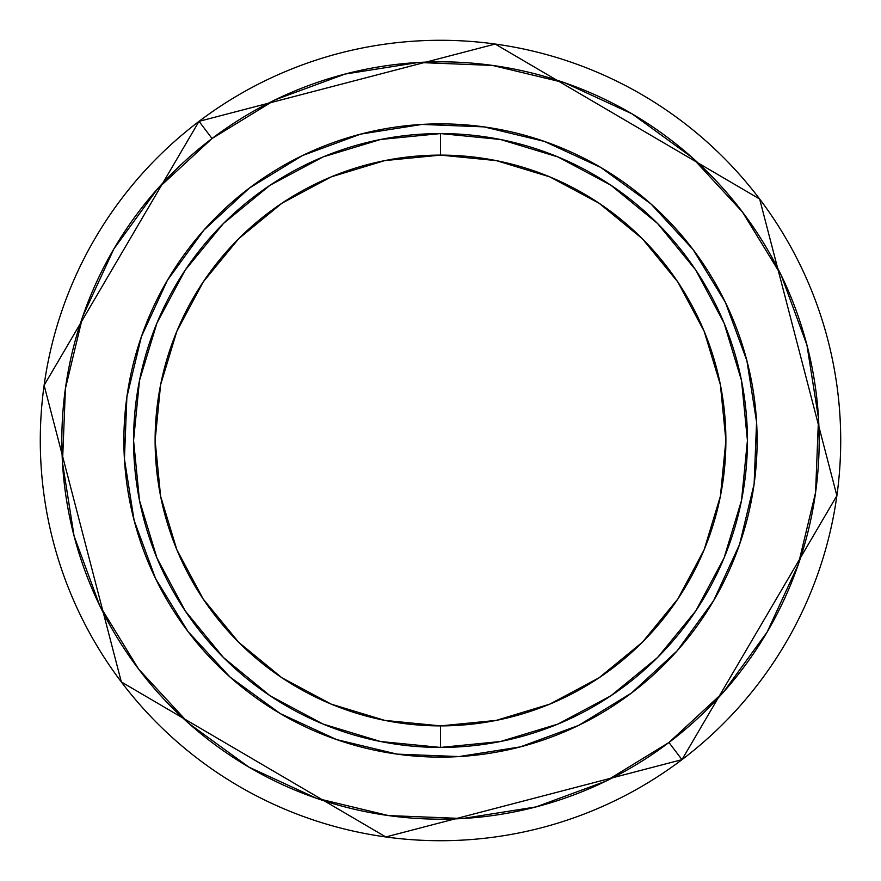 <?xml version="1.0" encoding="UTF-8"?>
<svg xmlns="http://www.w3.org/2000/svg" width="881" height="881" viewBox="0 0 881 881"><rect width="100%" height="100%" fill="white"/><g stroke="black" fill="none" stroke-linecap="round" stroke-linejoin="round"><path stroke-width="1.32" d="M269.982 185.296L323.041 156.939L380.625 139.473L440.5 133.571A306.929 306.929 0 0 1 747.429 440.5A306.929 306.929 0 0 1 440.5 747.429A306.929 306.929 0 0 0 747.429 440.5A306.929 306.929 0 0 0 440.5 133.571L440.5 155.111A285.389 285.389 0 0 1 725.889 440.5A285.389 285.389 0 0 1 440.5 725.889L440.5 747.429L440.5 725.889L496.179 720.405L549.711 704.161L599.058 677.786L642.304 642.304L677.786 599.058L704.161 549.711L720.405 496.179L725.889 440.5L720.405 384.821L704.161 331.289L677.786 281.942L642.304 238.696L599.058 203.214L549.711 176.839L496.179 160.595L440.5 155.111L384.821 160.595L331.289 176.839L281.942 203.214L238.696 238.696L203.214 281.942L176.839 331.289L160.595 384.821L155.111 440.5L160.595 496.179L176.839 549.711L203.214 599.058L238.696 642.304L281.942 677.786L331.289 704.161L384.821 720.405L440.5 725.889A285.389 285.389 0 0 1 155.111 440.5A285.389 285.389 0 0 1 440.5 155.111L440.5 133.571A306.929 306.929 0 0 0 133.571 440.5A306.929 306.929 0 0 0 440.5 747.429A306.929 306.929 0 0 1 133.571 440.5A306.929 306.929 0 0 1 440.5 133.571L500.375 139.473L557.959 156.939L610.94 185.241M611.018 185.296L657.534 223.466L695.649 269.894M695.704 269.982L724.061 323.041L741.527 380.625L747.429 440.5L741.527 500.375L724.061 557.959L695.759 610.94M695.704 611.018L657.534 657.534L611.106 695.649M611.018 695.704L557.959 724.061L500.375 741.527L440.5 747.429L380.625 741.527L323.041 724.061L270.06 695.759M269.982 695.704L223.466 657.534L185.351 611.106M185.296 611.018L156.939 557.959L139.473 500.375L133.571 440.5L139.473 380.625L156.939 323.041L185.241 270.06M185.296 269.982L223.466 223.466L269.894 185.351M199.04 121.336A400.205 400.205 0 0 1 759.664 199.04A400.205 400.205 0 0 1 681.96 759.664A400.205 400.205 0 0 0 759.664 199.04A400.205 400.205 0 0 0 199.04 121.336A400.205 400.205 0 0 1 759.664 199.04A400.205 400.205 0 0 1 681.96 759.664L668.965 742.485L681.96 759.664A400.205 400.205 0 0 1 121.336 681.96A400.205 400.205 0 0 1 199.04 121.336L212.035 138.515A378.665 378.665 0 0 1 742.485 212.035A378.665 378.665 0 0 1 668.965 742.485L723.488 692.114L767.131 632.073L798.23 564.666L815.575 492.49L818.515 418.321L806.919 345L781.249 275.346L742.485 212.035L692.114 157.512L632.073 113.869L564.666 82.77L492.49 65.425L418.321 62.485L345 74.081L275.346 99.751L212.035 138.515L157.512 188.886L113.869 248.927L82.77 316.334L65.425 388.51L62.485 462.679L74.081 536L99.751 605.654L138.515 668.965L188.886 723.488L248.927 767.131L316.334 798.23L388.51 815.575L462.679 818.515L536 806.919L605.654 781.249L668.965 742.485A378.665 378.665 0 0 1 138.515 668.965A378.665 378.665 0 0 1 212.035 138.515L199.04 121.336A400.205 400.205 0 0 0 121.336 681.96A400.205 400.205 0 0 0 681.96 759.664A400.205 400.205 0 0 1 121.336 681.96A400.205 400.205 0 0 1 199.04 121.336L495.188 44.05L759.653 199.04L836.884 495.706L681.96 759.664L385.812 836.95L121.336 681.949L44.116 385.294L199.04 121.336M249.477 187.994A316.62 316.62 0 0 0 187.994 631.523A316.62 316.62 0 0 0 631.523 693.006A316.62 316.62 0 0 1 187.994 631.523A316.62 316.62 0 0 1 249.477 187.994A316.62 316.62 0 0 1 693.006 249.477A316.62 316.62 0 0 1 631.523 693.006A316.62 316.62 0 0 0 693.006 249.477A316.62 316.62 0 0 0 249.477 187.994L302.403 155.585L360.648 134.121L421.955 124.43L483.966 126.875L544.315 141.389L600.677 167.39L650.883 203.885L693.006 249.477L725.415 302.403L746.879 360.648L756.57 421.955L754.125 483.966L739.611 544.315L713.61 600.677L677.115 650.883L631.523 693.006L578.597 725.415L520.352 746.879L459.045 756.57L397.034 754.125L336.685 739.611L280.323 713.61L230.117 677.115L187.994 631.523L155.585 578.597L134.121 520.352L124.43 459.045L126.875 397.034L141.389 336.685L167.39 280.323L203.885 230.117L249.477 187.994"/></g></svg>
